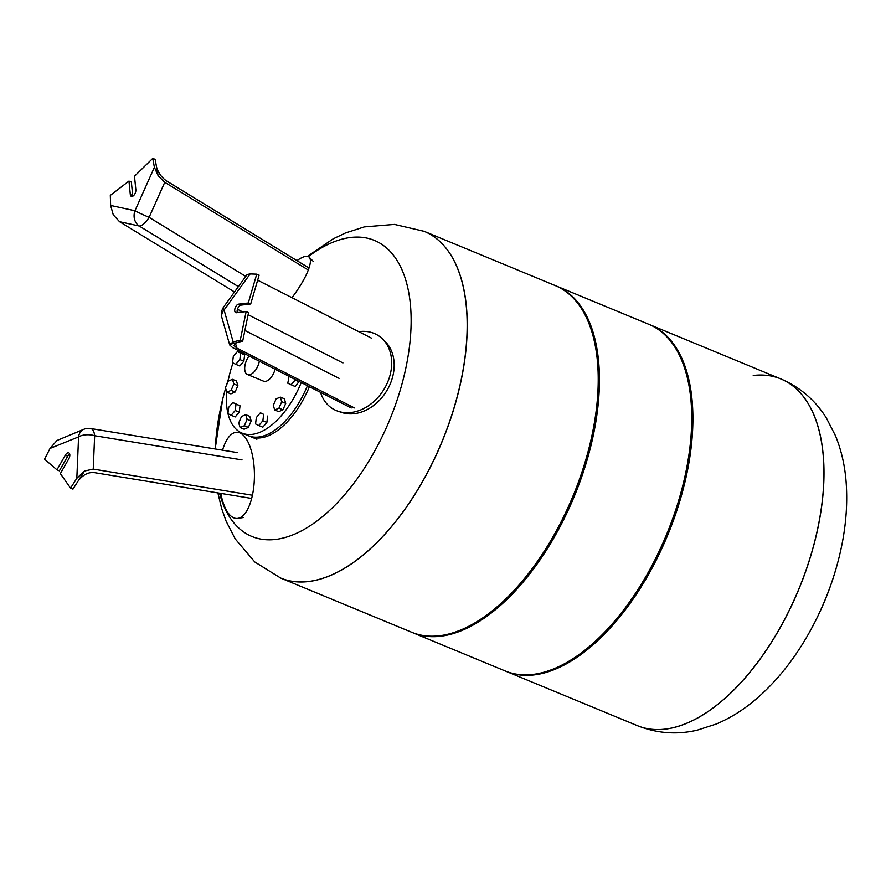 <?xml version="1.0" encoding="UTF-8"?>
<svg xmlns="http://www.w3.org/2000/svg" width="891" height="891" viewBox="0 0 891 891"><rect width="100%" height="100%" fill="white"/><g stroke="black" fill="none" stroke-linecap="round" stroke-linejoin="round"><path stroke-width="1.34" d="M804.863 640.183A160.202 82.752 -67.5 0 0 804.863 640.172A160.202 82.752 -67.5 0 0 838.966 557.788A160.202 82.752 -67.5 0 0 838.977 557.755A301.203 301.203 0 0 1 804.874 640.172C790.974 663.394 774.769 682.985 756.27 698.945C743.862 709.615 730.497 717.99 716.175 724.06L697.352 730.13C677.06 734.919 657.101 733.449 637.499 725.708A187.622 96.907 -67.5 0 0 798.782 589.397A187.622 96.907 -67.5 0 0 780.973 378.987A187.622 96.907 -67.5 0 0 780.928 378.965A187.622 96.907 -67.5 0 0 753.24 375.467M649.294 324.502A187.622 96.907 112.5 0 1 649.895 324.747A187.622 96.907 112.5 0 1 684.088 485.628A187.622 96.907 112.5 0 1 506.422 671.469L637.421 725.675A187.622 96.907 -67.5 0 0 798.704 589.363A187.622 96.907 -67.5 0 0 780.895 378.942A187.622 96.907 112.5 0 1 798.704 589.363A187.622 96.907 112.5 0 1 637.421 725.675L637.499 725.708A187.622 96.907 -67.5 0 1 637.455 725.697M307.451 256.352L333.212 238.821L345.463 232.974L364.285 226.904L394.468 224.409L424.138 231.326A187.622 96.907 112.5 0 1 451.113 417.099A187.622 96.907 112.5 0 1 308.308 581.522A187.622 96.907 112.5 0 1 280.665 578.047L280.743 578.081A187.622 96.907 -67.5 0 0 442.036 441.78A187.622 96.907 -67.5 0 0 424.216 231.359A187.622 96.907 112.5 0 1 451.191 417.133A187.622 96.907 112.5 0 1 308.397 581.567A187.622 96.907 112.5 0 1 280.743 578.081A187.622 96.907 112.5 0 1 280.698 578.07L411.742 632.287A187.622 96.907 112.5 0 0 453.809 632.554A187.622 96.907 112.5 0 0 573.024 495.986A187.622 96.907 112.5 0 0 585.175 315.102A187.622 96.907 112.5 0 0 555.216 285.565L424.216 231.359A187.622 96.907 112.5 0 0 424.183 231.337M506.422 671.469A187.622 96.907 112.5 0 1 505.821 671.213M585.175 315.102L585.821 316.372A186.609 96.384 112.5 0 1 573.748 496.276A186.609 96.384 112.5 0 1 455.167 632.109L453.809 632.554M412.344 632.532A187.622 96.907 -67.5 0 0 412.945 632.788L505.219 670.968A187.622 96.907 -67.5 0 0 666.501 534.667A187.622 96.907 -67.5 0 0 648.693 324.246L556.418 286.056A187.622 96.907 -67.5 0 0 555.817 285.811M412.945 632.788A187.622 96.907 -67.5 0 0 574.227 496.476A187.622 96.907 -67.5 0 0 556.418 286.056M308.353 256.63A160.202 82.752 112.5 0 1 409.671 344.85A160.202 82.752 112.5 0 1 275.508 539.445A160.202 82.752 112.5 0 1 219.542 493.18M215.321 448.997A160.202 82.752 112.5 0 1 222.661 399.279A160.202 82.752 112.5 0 1 222.672 399.246A301.203 301.203 0 0 1 225.623 388.276M259.359 361.211A12.251 6.326 112.5 0 1 247.498 374.532A12.251 6.326 112.5 0 1 249.057 355.977M275.096 369.219A12.251 6.326 112.5 0 1 263.547 381.17L247.498 374.532M309.4 386.683A68.451 35.362 112.5 0 1 250.482 436.601A68.451 35.362 112.5 0 1 249.491 436.156M256.341 417.545L260.395 412.767L263.658 414.382L262.867 420.764L258.813 425.53L255.55 423.927L256.341 417.545M263.658 414.382L260.395 412.767M267.668 416.041L266.877 422.423L262.823 427.19L258.813 425.53M266.877 422.423L262.867 420.764M273.292 405.36L276.087 398.923L280.309 397.096L281.734 401.707L278.939 408.145L274.718 409.971L273.292 405.36M280.309 397.096L284.329 398.756L285.744 403.367L282.948 409.804L278.727 411.642L274.718 409.971M282.948 409.804L278.939 408.145M285.744 403.367L281.734 401.707M299.164 381.471L295.077 386.494L287.804 383.219L289.04 376.325M299.131 381.716L295.121 380.056L291.067 384.834M295.199 379.455L295.121 380.056M237.374 351.566L244.646 354.83L243.844 361.211L239.835 359.552L235.781 364.33L232.518 362.715L233.319 356.333L237.374 351.566L240.626 353.17L239.835 359.552M244.646 354.83L240.626 353.17M243.844 361.211L239.79 365.989L235.781 364.33M232.44 379.332L236.449 380.992L237.875 385.614L233.865 383.954L231.059 390.392L226.837 392.218L225.412 387.607L228.219 381.159L232.44 379.332L233.865 383.954M237.875 385.614L235.068 392.051L231.059 390.392M235.068 392.051L230.847 393.878L226.837 392.218M232.763 402.52L240.035 405.784L236.015 404.124L235.224 410.506L231.17 415.284L227.907 413.669L228.709 407.287L232.763 402.52L236.015 404.124M240.035 405.784L239.234 412.165L235.224 410.506M239.234 412.165L235.179 416.943L231.17 415.284M241.506 416.498L245.727 414.671L247.152 419.293L244.357 425.731L240.136 427.557L238.71 422.947L241.506 416.498M247.152 419.293L251.173 420.953L249.747 416.331L245.727 414.671M251.173 420.953L248.366 427.39L244.145 429.217L240.136 427.557M248.366 427.39L244.357 425.731M301.247 382.529A68.451 35.362 112.5 0 1 242.051 433.115A68.451 35.362 112.5 0 1 227.996 413.714M227.94 413.457A68.451 35.362 112.5 0 1 226.67 391.672M228.018 381.604A68.451 35.362 112.5 0 1 233.019 362.96M237.596 351.655A68.451 35.362 112.5 0 1 238.175 350.43M307.462 385.692A68.451 35.362 112.5 0 1 248.478 435.766L242.051 433.115M220.801 493.38A43.102 17.608 -89.9 0 0 229.488 514.608A43.102 17.608 -89.9 0 0 237.897 518.384A43.102 17.608 -89.9 0 0 254.425 475.393A43.102 17.608 -89.9 0 0 238.008 432.358A43.102 17.608 -89.9 0 0 222.55 450.178M57.002 440.477L50.03 448.44L78.575 436.891A12.674 9.678 -112 0 1 83.843 429.284L57.002 440.477M93.243 469.1L94.646 435.721A12.674 6.27 -177.6 0 0 78.575 436.891L76.826 478.289L84.489 471.016L93.243 469.1L251.385 495.062M76.826 478.289L70.545 488.123L60.354 473.6L68.73 458.954A4.566 2.361 -67.5 0 0 68.774 452.851A4.566 2.361 -67.5 0 0 65.333 455.178L56.957 469.824L44.55 459.177L50.03 448.44M70.545 488.123L72.951 489.126L84.489 471.083M56.957 469.824L59.363 470.827L67.738 456.181A4.566 2.361 112.5 0 1 69.687 454.054M250.75 498.303L94.034 472.575C88.231 472.085 82.974 474.836 78.263 480.806M291.958 297.672A43.102 11.26 -52.6 0 0 309.244 257.254A43.102 11.26 -52.6 0 0 296.948 260.64M158.13 175.705L154.377 167.285L134.953 210.766A12.674 0.579 24.1 0 0 149.098 217.348L164.757 182.287L158.097 175.772L155.168 159.366L152.762 158.375L154.377 167.285M119.55 221.703L139.174 226.002A12.674 10.815 -77.7 0 1 134.953 210.766L110.618 205.442L113.268 214.831L119.55 221.703L234.5 291.97M132.826 196.176A4.566 2.361 112.5 0 1 132.714 195.575L131.356 182.076L128.95 181.073L130.309 194.572A4.566 2.361 -67.5 0 0 131.333 196.376A4.566 2.361 -67.5 0 0 134.452 194.572A4.566 2.361 -67.5 0 0 135.844 189.75L134.485 176.251L152.762 158.375M156.582 167.14C158.353 173.043 161.739 177.677 166.717 181.04L308.286 267.567M110.618 205.442L110.317 195.385L128.95 181.073M164.757 182.287L307.595 269.594M320.548 392.352A43.102 33.49 -58.4 0 0 338.201 411.297L341.776 412.488A42.233 32.811 -58.4 0 0 392.775 376.347A42.233 32.811 -58.4 0 0 385.28 341.676L382.607 339.025A43.102 33.49 -58.4 0 0 358.783 331.675M338.201 411.297A43.102 33.49 -58.4 0 0 390.247 374.42A43.102 33.49 -58.4 0 0 382.607 339.025M229.678 344.472L233.186 341.944L224.064 310.012A12.674 9.099 164.1 0 0 221.904 317.642L229.711 344.995L229.655 344.427L242.686 341.108L248.544 312.585L246.139 311.583L240.28 340.117L242.686 341.108M351.243 407.978L232.584 347.59L229.711 344.995M250.137 273.938L247.141 274.473L223.819 306.738A12.674 4.544 35.9 0 0 224.064 310.012L250.137 273.938L256.719 274.161L248.288 302.985L238.554 304.132A4.566 2.361 -67.5 0 0 235.079 308.13A4.566 2.361 -67.5 0 0 235.736 312.652A4.566 2.361 -67.5 0 0 236.405 312.73L246.139 311.583M240.28 340.117L233.186 341.944M237.284 312.63A4.566 2.361 112.5 0 1 237.93 308.03A4.566 2.361 112.5 0 1 240.96 305.123L250.694 303.976L259.125 275.152L256.719 274.161M236.349 342.745L233.943 345.463L236.817 348.069L354.418 407.911M248.288 302.985L250.694 303.976M257.644 280.208L371.77 338.279M242.04 459.912L94.646 435.721A12.674 5.858 -80.7 0 0 90.659 428.526A12.674 12.674 0 0 0 83.843 429.284M65.333 455.178L67.738 456.181M238.354 286.624L139.174 226.002A12.674 4.778 -58.6 0 0 149.098 217.348L245.738 276.41M130.309 194.572L132.714 195.575M236.817 348.069L235.413 343.158M238.554 304.132L240.96 305.123M244.88 330.427L339.081 378.352M342.924 362.927L248.11 314.69M242.798 311.984L237.44 309.255M649.895 324.747L780.973 378.987C800.318 387.362 815.477 400.415 826.447 418.146L835.48 435.744C841.327 450.167 844.868 465.525 846.105 481.842C847.92 506.211 845.537 531.515 838.977 557.755M228.642 378.452A301.203 301.203 0 0 0 226.693 384.667M280.665 578.047L254.781 561.976L235.191 538.888L226.158 521.291L221.625 508.494L217.872 492.901M215.165 448.964L222.661 399.279M250.482 436.601L256.898 439.252M241.673 432.948L238.008 432.358M243.366 517.526L237.897 518.384M90.659 428.526L237.63 452.65M313.32 261.464L309.244 257.254M223.819 306.738A12.674 12.674 0 0 0 221.904 317.642"/></g></svg>
